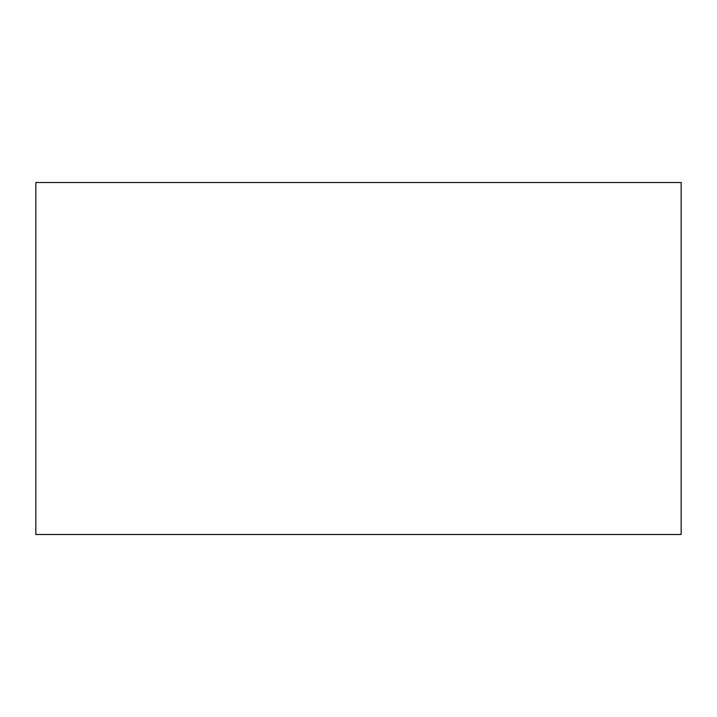 <?xml version="1.0" encoding="UTF-8"?>
<svg xmlns="http://www.w3.org/2000/svg" width="717" height="717" viewBox="0 0 717 717"><rect width="100%" height="100%" fill="white"/><g stroke="black" fill="none" stroke-linecap="round" stroke-linejoin="round"><path stroke-width="1.08" d="M358.5 182.512L35.85 182.512L35.85 534.488L681.15 534.488L681.15 182.512L358.5 182.512"/></g></svg>
